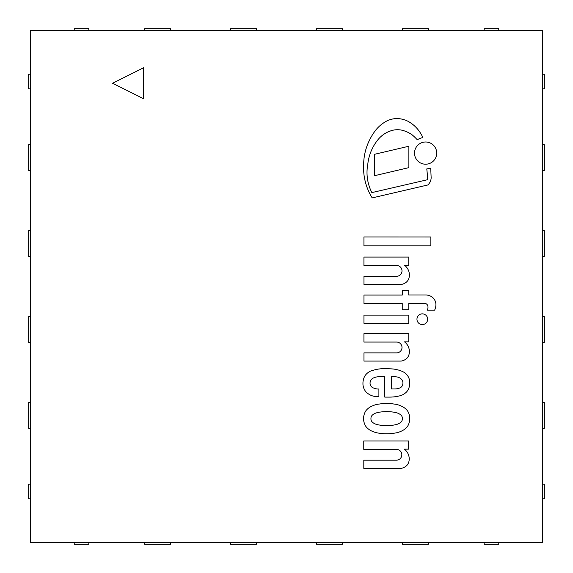 <?xml version="1.0" encoding="UTF-8"?>
<svg xmlns="http://www.w3.org/2000/svg" width="573" height="573" viewBox="0 0 573 573"><rect width="100%" height="100%" fill="white"/><g stroke="black" fill="none" stroke-linecap="round" stroke-linejoin="round"><path stroke-width="0.86" d="M143.494 67.786L143.494 98.728L112.552 83.257L143.494 67.786L112.552 83.257L143.494 98.728L143.494 67.786M30.369 30.369L30.369 542.631L542.631 542.631L542.631 30.369L30.369 30.369M30.369 144.683L28.65 144.683L28.65 170.468L30.369 170.468M30.369 230.633L28.65 230.633L28.65 256.418L30.369 256.418M30.369 316.583L28.65 316.583L28.65 342.368L30.369 342.368M30.369 402.533L28.65 402.533L28.65 428.318L30.369 428.318M30.369 498.768L28.65 498.768L28.65 484.185L30.369 484.185M30.369 88.815L28.65 88.815L28.65 74.232L30.369 74.232M542.631 170.468L544.35 170.468L544.35 144.683L542.631 144.683M542.631 256.418L544.35 256.418L544.35 230.633L542.631 230.633M542.631 342.368L544.35 342.368L544.35 316.583L542.631 316.583M542.631 428.318L544.35 428.318L544.35 402.533L542.631 402.533M542.631 484.185L544.35 484.185L544.35 498.768L542.631 498.768M542.631 74.232L544.35 74.232L544.35 88.815L542.631 88.815M428.318 30.369L428.318 28.65L402.533 28.65L402.533 30.369L428.318 30.369M342.368 30.369L342.368 28.65L316.583 28.65L316.583 30.369L342.368 30.369M256.418 30.369L256.418 28.65L230.633 28.65L230.633 30.369L256.418 30.369M170.468 30.369L170.468 28.65L144.683 28.65L144.683 30.369L170.468 30.369M74.232 30.369L74.232 28.65L88.815 28.65L88.815 30.369L74.232 30.369M484.185 30.369L484.185 28.65L498.768 28.65L498.768 30.369L484.185 30.369M402.533 542.631L402.533 544.35L428.318 544.35L428.318 542.631M316.583 542.631L316.583 544.35L342.368 544.35L342.368 542.631M230.633 542.631L230.633 544.35L256.418 544.35L256.418 542.631M144.683 542.631L144.683 544.35L170.468 544.35L170.468 542.631M88.815 542.631L88.815 544.35L74.232 544.35L74.232 542.631M498.768 542.631L498.768 544.35L484.185 544.35L484.185 542.631M414.508 153.106A11.109 11.109 0 0 0 431.168 162.725A11.109 11.109 0 0 0 431.168 143.486A11.109 11.109 0 0 0 414.508 153.106M374.62 154.28L374.62 175.682L408.871 167.638L408.871 146.237L374.62 154.28M408.126 121.361A26.258 26.258 0 0 0 396.351 118.518A25.921 25.921 0 0 0 387.677 120.559A35.096 35.096 0 0 0 376.318 129.398A53.396 53.396 0 0 0 369.85 139.475A56.082 56.082 0 0 0 363.64 164.344A57.443 57.443 0 0 0 372.178 197.907L427.852 184.972A10.378 10.378 0 0 0 431.161 177.859L430.71 168.183A1900.183 1900.183 0 0 1 426.763 168.913A99.752 99.752 0 0 1 427.573 179.707L371.863 192.6A44.1 44.1 0 0 1 367.787 164.236A46.8 46.8 0 0 1 377.664 140.07A27.533 27.533 0 0 1 390.156 131.067A20.542 20.542 0 0 1 403.571 130.637A30.605 30.605 0 0 1 412.116 134.834A49.593 49.593 0 0 1 417.294 139.812A15.822 15.822 0 0 1 422.874 137.577A35.325 35.325 0 0 0 415.991 127.342A33.485 33.485 0 0 0 408.126 121.361M430.86 236.986L363.941 236.957L363.941 245.81L430.86 245.81L430.86 236.986M363.934 265.471L396.917 265.471A5.415 5.415 0 0 1 402.002 271.036A5.415 5.415 0 0 1 396.588 276.286L363.97 276.286L363.97 284.487L401.207 284.487A10.873 10.873 0 0 0 406.787 281.766A8.058 8.058 0 0 0 408.836 278.464A10.901 10.901 0 0 0 409.373 274.209A12.391 12.391 0 0 0 404.509 265.249L408.75 265.249L408.75 257.076L363.934 257.076L363.934 265.471M363.97 303.404L402.246 303.404L402.246 309.757L408.764 309.757L408.764 303.404L425.001 303.404A3.445 3.445 0 0 1 427.873 306.032A5.723 5.723 0 0 1 427.172 310.172L434.628 310.172A14.569 14.569 0 0 0 435.924 304.893A9.591 9.591 0 0 0 432.658 297.537A10.393 10.393 0 0 0 426.011 295.009L408.728 295.009L408.728 290.532L402.275 290.532L402.275 295.066L363.97 295.066L363.97 303.404M363.955 323.287L408.742 323.287L408.728 315.114L363.955 315.114L363.955 323.287M416.958 319.211A5.358 5.358 0 0 0 424.994 323.852A5.358 5.358 0 0 0 424.994 314.57A5.358 5.358 0 0 0 416.958 319.211M363.97 361.083L401.207 361.083A10.873 10.873 0 0 0 406.787 358.361A8.058 8.058 0 0 0 408.836 355.059A10.901 10.901 0 0 0 409.373 350.819A12.391 12.391 0 0 0 404.509 341.845L408.75 341.845L408.75 333.672L363.934 333.672L363.934 342.067L396.917 342.067A5.415 5.415 0 0 1 402.002 347.632A5.415 5.415 0 0 1 396.588 352.882L363.97 352.882L363.97 361.083M399.496 388.1A14.225 14.225 0 0 1 394.711 388.952L391.338 388.952L391.338 376.568A6.396 6.396 0 0 1 392.749 376.511A21.595 21.595 0 0 1 398.357 377.292A7.728 7.728 0 0 1 401.895 379.777A5.143 5.143 0 0 1 402.891 383.573A6.196 6.196 0 0 1 402.21 385.894A5.128 5.128 0 0 1 399.496 388.1M389.855 397.11A40.962 40.962 0 0 0 401.043 395.47A14.834 14.834 0 0 0 406.823 391.66A12.706 12.706 0 0 0 408.75 388.422A15.349 15.349 0 0 0 409.752 382.907A12.062 12.062 0 0 0 408.005 376.303A13.773 13.773 0 0 0 404.423 372.529A25.821 25.821 0 0 0 397.999 369.929A33.406 33.406 0 0 0 389.876 368.804A63.531 63.531 0 0 0 382.155 368.675A41.628 41.628 0 0 0 373.231 370.251A12.219 12.219 0 0 0 368.145 372.55A8.839 8.839 0 0 0 366.462 373.961A11.496 11.496 0 0 0 365.13 375.587A9.705 9.705 0 0 0 364.091 377.55A13.38 13.38 0 0 0 363.325 380.128A11.711 11.711 0 0 0 362.953 383.358A10.364 10.364 0 0 0 363.361 386.761A10.636 10.636 0 0 0 364.27 389.303A23.099 23.099 0 0 0 365.338 391.101A9.003 9.003 0 0 0 366.799 392.706A28.75 28.75 0 0 0 369.191 394.41A15.55 15.55 0 0 0 373.66 396.208A17.57 17.57 0 0 0 377.02 396.631L378.896 396.645L378.896 388.995A8.502 8.502 0 0 1 376.354 388.831A12.656 12.656 0 0 1 373.188 387.871A4.978 4.978 0 0 1 370.058 382.979A5.601 5.601 0 0 1 372.758 378.345A11.926 11.926 0 0 1 375.329 377.27A14.798 14.798 0 0 1 379.305 376.676A89.223 89.223 0 0 1 384.777 376.568L384.777 397.11L389.855 397.11M392.283 425.288A41.757 41.757 0 0 1 388.243 425.589A20.85 20.85 0 0 1 386.653 425.61A20.85 20.85 0 0 1 385.07 425.589A41.757 41.757 0 0 1 381.031 425.288A32.253 32.253 0 0 1 378.574 424.88A23.335 23.335 0 0 1 376.074 424.278A11.532 11.532 0 0 1 374.148 423.418A8.008 8.008 0 0 1 372.744 422.473A4.305 4.305 0 0 1 371.032 419.773A3.588 3.588 0 0 1 370.953 418.627A3.588 3.588 0 0 1 371.032 417.473A4.462 4.462 0 0 1 372.744 414.773A8.008 8.008 0 0 1 374.148 413.828A11.532 11.532 0 0 1 376.074 412.968A23.335 23.335 0 0 1 378.574 412.367A32.253 32.253 0 0 1 381.045 411.958A41.757 41.757 0 0 1 385.07 411.658A20.85 20.85 0 0 1 386.653 411.636A20.85 20.85 0 0 1 388.243 411.658A41.757 41.757 0 0 1 392.269 411.958A32.253 32.253 0 0 1 394.74 412.367A23.335 23.335 0 0 1 397.232 412.968A11.532 11.532 0 0 1 399.159 413.828A8.008 8.008 0 0 1 400.57 414.773A4.305 4.305 0 0 1 402.282 417.473A3.588 3.588 0 0 1 402.361 418.627A3.588 3.588 0 0 1 402.282 419.773A4.462 4.462 0 0 1 400.57 422.473A8.008 8.008 0 0 1 399.159 423.418A11.532 11.532 0 0 1 397.232 424.278A23.335 23.335 0 0 1 394.74 424.88A32.253 32.253 0 0 1 392.283 425.288M386.66 433.775A44.107 44.107 0 0 0 394.145 433.181A22.232 22.232 0 0 0 401.086 431.261A16.302 16.302 0 0 0 406.364 427.737A9.856 9.856 0 0 0 408.757 423.855A14.01 14.01 0 0 0 408.757 413.391A9.856 9.856 0 0 0 406.364 409.509A16.302 16.302 0 0 0 401.086 405.985A22.232 22.232 0 0 0 394.145 404.065A44.107 44.107 0 0 0 386.66 403.471A44.107 44.107 0 0 0 379.176 404.065A22.232 22.232 0 0 0 372.242 405.985A16.302 16.302 0 0 0 366.885 409.588A9.856 9.856 0 0 0 364.571 413.391A14.01 14.01 0 0 0 364.571 423.855A9.856 9.856 0 0 0 366.885 427.659A16.302 16.302 0 0 0 372.242 431.261A22.232 22.232 0 0 0 379.176 433.181A44.107 44.107 0 0 0 386.66 433.775M363.798 468.392L401.036 468.392A10.873 10.873 0 0 0 406.608 465.67A8.058 8.058 0 0 0 408.664 462.368A10.901 10.901 0 0 0 409.201 458.128A12.391 12.391 0 0 0 404.337 449.153L408.57 449.153L408.57 440.988L363.755 440.988L363.755 449.375L396.745 449.375A5.415 5.415 0 0 1 401.823 454.941A5.415 5.415 0 0 1 396.416 460.191L363.798 460.191L363.798 468.392"/></g></svg>

